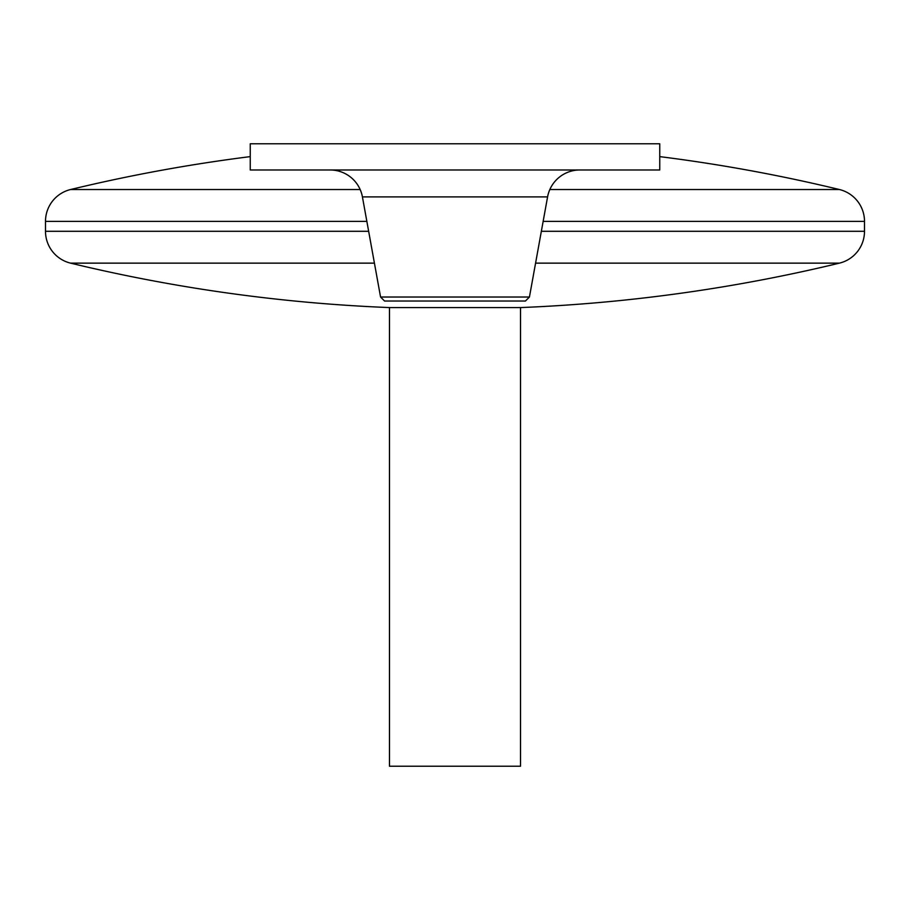 <?xml version="1.0" encoding="UTF-8"?>
<svg xmlns="http://www.w3.org/2000/svg" width="910" height="910" viewBox="0 0 910 910"><rect width="100%" height="100%" fill="white"/><g stroke="black" fill="none" stroke-linecap="round" stroke-linejoin="round"><path stroke-width="1.36" d="M374.42 263.138L70.57 263.138A1638 1638 0 0 0 389.48 307.58L389.48 766.22L520.52 766.22L520.52 307.58A1638 1638 0 0 0 839.429 263.138L535.58 263.138M839.429 263.138A32.76 32.76 0 0 0 864.5 231.299L864.5 221.38L543.145 221.38M70.57 263.138A32.76 32.76 0 0 1 45.5 231.299L45.5 221.38A32.76 32.76 0 0 1 70.57 189.53L360.155 189.53M549.845 189.53L839.429 189.53A32.76 32.76 0 0 1 864.5 221.38M389.48 307.58L520.52 307.58M70.57 189.53A1638 1638 0 0 1 250.25 156.622M839.429 189.53A1638 1638 0 0 0 659.75 156.622M529.438 297.024L525.434 301.028L384.566 301.028L380.562 297.024L529.438 297.024L547.581 196.901L362.419 196.901A32.76 32.76 0 0 0 330.182 169.988M579.818 169.988A32.76 32.76 0 0 0 547.581 196.901M380.562 297.024L362.419 196.901M250.25 169.988L659.75 169.988L659.75 143.78L250.25 143.78L250.25 169.988M45.5 231.299L368.652 231.299M541.348 231.299L864.5 231.299M366.855 221.38L45.5 221.38"/></g></svg>
